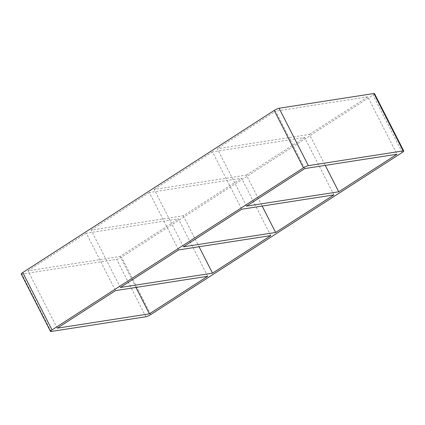 <?xml version="1.0" encoding="UTF-8"?>
<svg xmlns="http://www.w3.org/2000/svg" width="425" height="425" viewBox="0 0 425 425"><rect width="100%" height="100%" fill="white"/><g stroke="black" fill="none" stroke-linecap="round" stroke-linejoin="round"><path stroke-width="0.32" stroke-dasharray="2.12 1.59" d="M333.885 194.905L304.64 137.514L212.489 151.847L241.735 209.238M246.569 206.12L217.324 148.729L309.474 134.396L325.263 165.383M270.778 235.588L241.538 178.197L149.387 192.53L178.627 249.921M183.462 246.803L154.222 189.412L246.373 175.079L262.161 206.061M120.36 287.486L91.115 230.095L183.265 215.762L241.538 178.197M183.265 215.762L199.054 246.744M246.373 175.079L304.64 137.514M309.474 134.396L367.747 96.836L396.987 154.227M149.387 192.53L91.115 230.095M304.837 168.56L275.591 111.164L217.324 148.729M212.489 151.847L154.222 189.412M207.676 276.271L178.431 218.88L86.28 233.208L115.526 290.604M135.952 287.422L120.163 256.44L178.431 218.88M57.253 328.164L28.013 270.773L120.163 256.44M86.28 233.208L28.013 270.773M367.747 96.836L275.591 111.164M374.505 93.596A3.931 0.717 -27 0 1 372.996 95.073L121.545 257.173A3.931 0.717 -27 0 1 116.652 259.351L21.85 274.098A3.931 0.717 -27 0 1 21.25 274.013M51.096 331.489L21.85 274.098M145.897 316.747L116.652 259.351M150.785 314.564L121.545 257.173M402.236 152.463L372.996 95.073"/><path stroke-width="0.64" d="M275.612 232.47L333.885 194.905L241.735 209.238L183.462 246.803L275.612 232.47L262.161 206.061M338.72 191.792L396.987 154.227L304.837 168.56L246.569 206.12L338.72 191.792L325.263 165.383M212.511 273.153L270.778 235.588L178.627 249.921L120.36 287.486L212.511 273.153L199.054 246.744M149.409 313.836L207.676 276.271L115.526 290.604L57.253 328.164L149.409 313.836L135.952 287.422M403.15 150.902L308.348 165.649A3.931 0.717 153 0 0 303.455 167.827L52.004 329.928A3.931 0.717 153 0 0 50.495 331.404A3.931 0.717 153 0 0 51.096 331.489L145.897 316.747A3.931 0.717 153 0 0 150.785 314.564L402.236 152.463A3.931 0.717 153 0 0 403.75 150.987A3.931 0.717 153 0 0 403.15 150.902L373.904 93.511A3.931 0.717 -27 0 1 374.505 93.596L403.75 150.987M50.495 331.404L21.25 274.013A3.931 0.717 -27 0 1 22.764 272.537L274.215 110.436A3.931 0.717 -27 0 1 279.103 108.253L373.904 93.511M279.103 108.253L308.348 165.649M303.455 167.827L274.215 110.436M52.004 329.928L22.764 272.537"/></g></svg>
